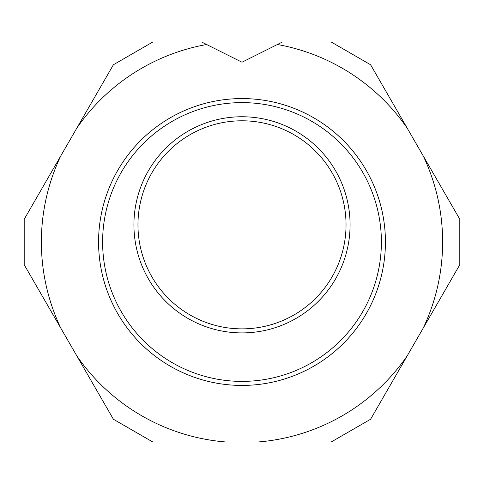 <?xml version="1.0" encoding="UTF-8"?>
<svg xmlns="http://www.w3.org/2000/svg" width="484" height="484" viewBox="0 0 484 484"><rect width="100%" height="100%" fill="white"/><g stroke="black" fill="none" stroke-linecap="round" stroke-linejoin="round"><path stroke-width="0.73" d="M242 332.907A108.077 108.077 0 0 1 133.923 224.83A108.077 108.077 0 0 1 242 116.753A108.077 108.077 0 0 1 350.077 224.83A108.077 108.077 0 0 1 242 332.907M242 120.794A104.036 104.036 0 0 0 137.964 224.83A104.036 104.036 0 0 0 242 328.866A104.036 104.036 0 0 0 346.036 224.83A104.036 104.036 0 0 0 242 120.794M242 381.386A139.386 139.386 0 0 0 381.386 242A139.386 139.386 0 0 0 242 102.614A139.386 139.386 0 0 0 102.614 242A139.386 139.386 0 0 0 242 381.386M242 98.573A143.427 143.427 0 0 1 385.427 242A143.427 143.427 0 0 1 242 385.427A143.427 143.427 0 0 1 98.573 242A143.427 143.427 0 0 1 242 98.573M277.386 44.516L242 62.212L201.598 42.005L152.799 42.005L113.401 64.753L24.2 219.258L24.2 264.742L113.401 419.247L152.799 441.995L331.201 441.995L370.599 419.247L459.8 264.742L459.8 219.258L370.599 64.753L331.201 42.005L282.402 42.005L277.386 44.516A200.63 200.63 0 0 1 407.207 128.169M206.614 44.516A200.63 200.63 0 0 0 76.793 128.169M60.815 155.842A200.63 200.63 0 0 0 60.815 328.158M76.793 355.831A200.63 200.63 0 0 0 226.022 441.995M257.978 441.995A200.63 200.63 0 0 0 407.207 355.831M423.185 328.158A200.63 200.63 0 0 0 423.185 155.842"/></g></svg>

